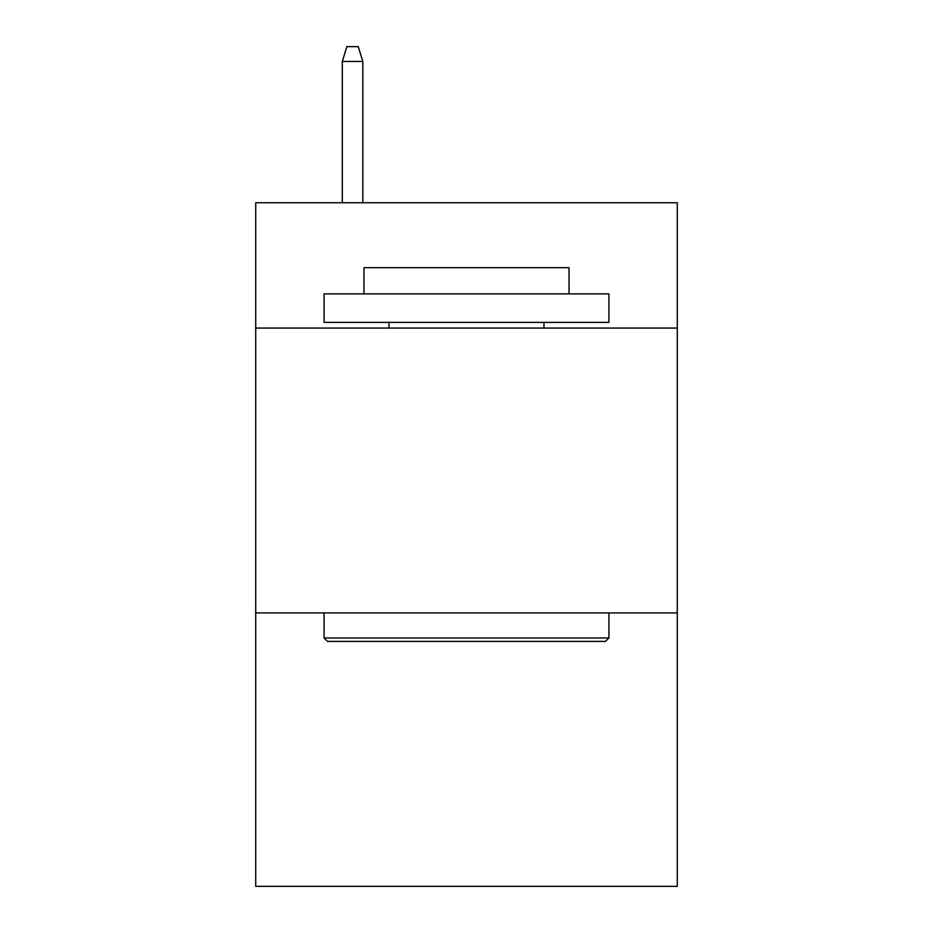 <?xml version="1.0" encoding="UTF-8"?>
<svg xmlns="http://www.w3.org/2000/svg" width="933" height="933" viewBox="0 0 933 933"><rect width="100%" height="100%" fill="white"/><g stroke="black" fill="none" stroke-linecap="round" stroke-linejoin="round"><path stroke-width="1.4" d="M677.276 328.066L677.276 202.741L255.724 202.741L255.724 328.066L677.276 328.066L677.276 886.35L255.724 886.35L255.724 328.066M677.276 612.911L255.724 612.911M327.495 641.391L324.078 637.974L608.922 637.974L605.505 641.391L327.495 641.391M608.922 293.883L608.922 322.375L324.078 322.375L324.078 293.883L608.922 293.883M363.963 293.883L363.963 267.689L569.037 267.689L569.037 293.883M608.922 612.911L608.922 637.974M324.078 612.911L324.078 637.974M543.974 322.375L543.974 328.066M389.026 322.375L389.026 328.066M362.82 202.741L362.82 61.461L342.306 61.461L342.306 202.741M342.306 61.461L346.866 46.65L358.26 46.65L362.82 61.461"/></g></svg>
